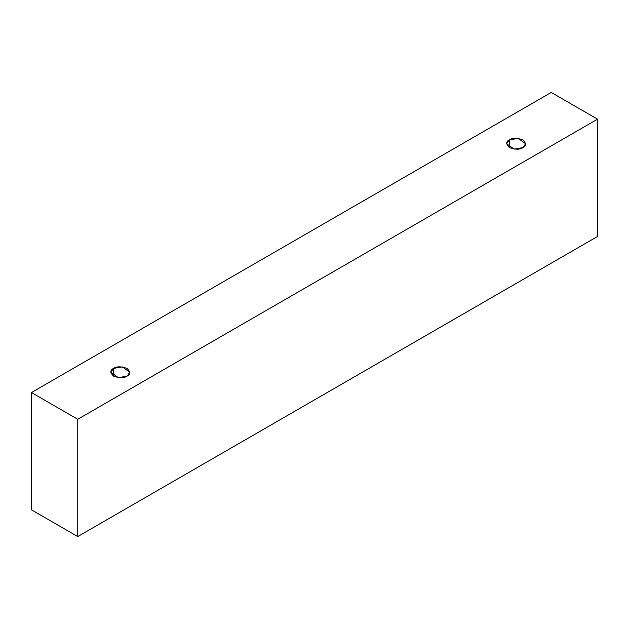 <?xml version="1.0" encoding="UTF-8"?>
<svg xmlns="http://www.w3.org/2000/svg" width="629" height="629" viewBox="0 0 629 629"><rect width="100%" height="100%" fill="white"/><g stroke="black" fill="none" stroke-linecap="round" stroke-linejoin="round"><path stroke-width="0.94" d="M77.752 536.561L597.55 236.457L597.55 119.172L77.752 419.276L77.752 536.561L77.752 419.276L31.45 392.543L551.248 92.439L597.55 119.172L597.55 236.457L77.752 536.561L31.45 509.828L31.45 392.543L31.45 509.828L77.752 536.561M77.752 419.276L597.55 119.172L551.248 92.439L31.45 392.543L77.752 419.276M113.605 368.397C116.396 366.345 120.878 366.345 127.042 368.397C130.604 371.959 130.604 374.546 127.042 376.158C124.251 378.21 119.769 378.21 113.605 376.158C110.044 372.596 110.044 370.009 113.605 368.397L110.814 372.274L118.291 377.636L127.042 376.158L129.826 372.274L122.356 366.919L113.605 368.397L113.605 376.158L113.605 368.397M509.427 139.874C512.218 137.814 516.7 137.814 522.864 139.874C526.426 143.428 526.426 146.014 522.864 147.634C520.073 149.686 515.591 149.686 509.427 147.634C505.865 144.072 505.865 141.486 509.427 139.874L506.636 143.75L514.113 149.112L522.864 147.634L525.647 143.75L518.178 138.388L509.427 139.874L509.427 147.634L509.427 139.874"/></g></svg>
